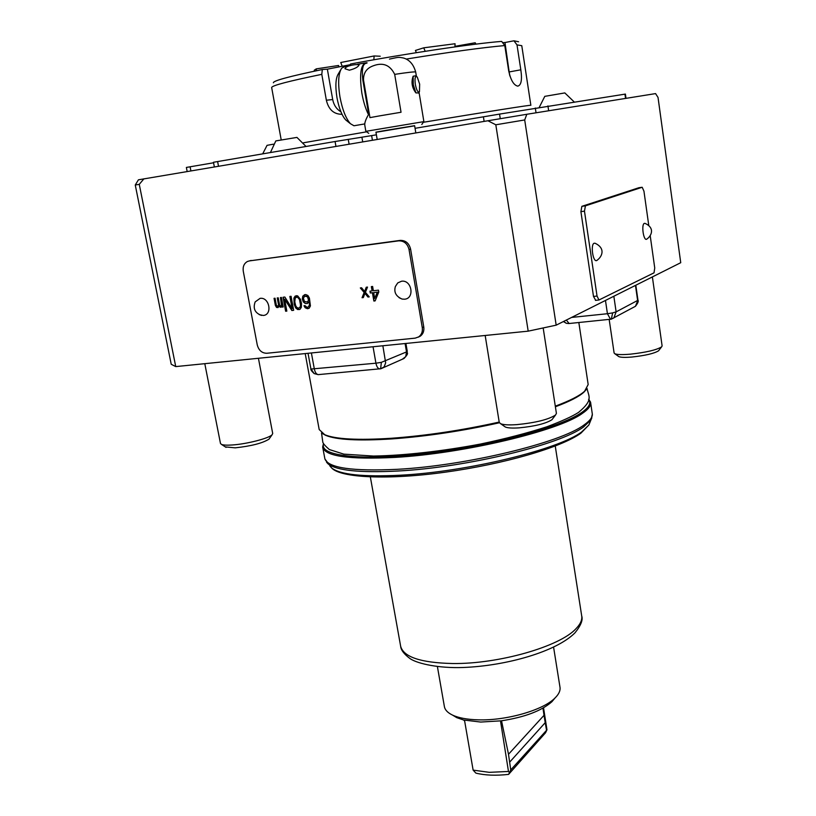 <?xml version="1.0" encoding="UTF-8"?>
<svg xmlns="http://www.w3.org/2000/svg" width="816" height="816" viewBox="0 0 816 816"><rect width="100%" height="100%" fill="white"/><g stroke="black" fill="none" stroke-linecap="round" stroke-linejoin="round"><path stroke-width="1.22" d="M633.481 307.346L635.44 306.296L637.949 300.125C638.765 301.073 637.928 303.134 635.44 306.296L611.378 319.127M566.335 320.066L569.14 323.513M610.531 319.311L607.43 313.721L571.618 317.424M613.846 296.249L616.121 311.865L613.887 317.914L610.868 319.26M556.175 325.166L524.698 119.952L526.82 114.281L655.574 93.595L658.033 97.451L680.738 262.701L556.175 325.166L528.187 331.153L175.736 366.598L171.217 364.262L135.262 185.008L138.424 179.816L487.937 120.758L495.812 124.787L528.187 331.153M305.204 353.583L319.189 429.542L324.727 434.714C335.57 439.222 357.877 440.405 391.67 438.243C426.411 435.673 462.254 430.287 499.208 422.076M322.636 433.653L325.696 435.356C336.488 439.855 358.663 441.038 392.231 438.896C426.87 436.346 462.59 430.97 499.392 422.77M555.39 406.776C569.507 401.503 579.023 396.627 583.919 392.149L586.255 389.538M588.611 399.503C591.437 403.104 588.989 407.531 581.288 412.784C560.102 427.38 490.589 446.066 426.044 453.533C361.376 461.122 318.719 455.93 323.646 443.843M323.493 443.557L322.667 446.954C324.584 456.246 348.748 459.724 395.158 457.388C463.957 453.523 558.838 430.746 582.216 413.508C588.591 409.183 591.376 405.389 590.56 402.125L588.673 399.177M437.407 666.611L444.394 706.615C445.006 709.971 447.739 712.807 452.584 715.122C458.796 717.978 467.384 719.559 478.37 719.845C506.461 720.752 543.262 710.114 555.033 697.976C558.858 694.212 560.51 690.642 560 687.276L553.585 647.159M452.686 715.183L456.715 717.631L463.559 719.987L480.716 722.058L501.381 720.814C524.729 717.223 541.579 710.848 551.932 701.699L554.951 698.068M463.559 719.987L464.641 720.987L473.127 770.12L475.871 773.109C485 775.363 495.914 775.792 508.613 774.384L510.755 769.927L546.965 729.83L545.537 732.778L508.613 774.384M543.538 707.798L546.965 729.83M501.534 720.793L508.501 754.27L510.755 769.927M509.796 761.991L545.221 722.66L546.475 729.79M508.501 754.27L544.027 715.306L545.221 722.66M542.956 708.135L544.027 715.306M473.127 770.12L489.294 772.334L508.48 771.467L500.626 721.711M509.225 772.273L508.48 771.467M555.298 406.154C569.854 400.758 579.625 395.78 584.623 391.221L588.173 384.53L578.84 322.524M204.796 363.671L220.483 443.496L221.524 444.434C223.38 445.159 226.97 445.332 232.295 444.975C246.748 444.067 268.964 438.325 272.095 434.755L272.707 433.51L258.427 358.285M225.338 446.903L235.222 447.841C251.267 446.097 262.517 443.2 269.005 439.141L269.494 438.437M609.175 319.444L614.111 353.012L614.856 353.756C617.202 354.715 622.373 354.848 630.401 354.164C646.109 352.42 656.503 349.993 661.603 346.871L662.113 345.933L652.382 276.92M618.334 356.266L618.865 356.643C620.864 357.459 625.27 357.592 632.084 357.02C645.385 355.552 654.218 353.481 658.553 350.798L658.961 350.288M485.173 335.478L499.259 422.402L500.616 423.708C503.411 424.861 508.776 425.167 516.742 424.636C535.531 422.78 548.464 419.577 555.523 415.028L556.41 413.365L543.181 328.001M504.441 426.37L505.39 427.033C507.776 428.023 512.356 428.298 519.098 427.859C535.021 426.299 545.986 423.565 552.004 419.669L552.707 418.741M526.82 114.281L487.937 120.758M415.823 132.926L414.62 125.684L386.325 130.295L375.941 132.161L377.186 139.444M366.659 131.815L303.542 142.769M342.016 114.281C333.856 114.332 328.634 109.65 326.359 100.225L321.8 74.348C288.568 81.172 271.85 85.568 271.657 87.536L281.204 139.893M321.8 74.348L322.31 69.523L327.359 69.166L332.693 99.552C333.795 105.07 336.529 109.15 340.904 111.782M327.359 69.166L350.462 64.658M518.588 41.759L513.937 40.8L517.007 44.89L520.822 69.809C522.271 79.784 521.251 85.231 517.772 86.139C513.764 85.252 510.745 80.172 508.705 70.931L504.788 45.563C482.654 47.532 449.789 52.04 406.205 59.078M322.31 69.523C289.323 76.388 273.013 80.815 273.391 82.793M504.788 45.563L501.667 41.402C473.861 43.513 405.328 53.703 350.533 64.015L350.37 65.606M509.612 75.031L504.961 42.524L502.605 42.646M504.961 42.524L513.937 40.8M454.981 46.9L455.032 43.748L423.728 47.818L415.415 50.459L416.354 52.673M380.225 56.233L374.136 55.957L340.751 62.516L342.2 66.269M374.136 55.957L373.84 59.782M454.991 46.339L475.198 42.769L475.473 44.197M476.003 44.125L475.198 42.769M338.742 66.943L338.579 65.484L316.271 68.87L314.262 70.217L314.425 71.165M316.271 68.87L316.496 70.737M423.728 47.818L425.197 51.286M509.918 76.031L507.43 62.679M423.32 122.288C485.581 111.935 532.287 104.591 530.859 105.305L521.771 45.676L517.007 44.89M213.568 162.782L186.374 167.433L187.16 171.513M362.712 141.882L361.906 137.2L335.08 141.515L213.466 162.272L214.353 166.923M361.906 137.2L371.627 135.609L372.422 140.25M484.123 121.4L483.398 116.821L415.058 128.306M376.39 134.803L371.627 135.609M483.398 116.821L499.545 114.097L500.259 118.697M626.005 98.348L625.403 94.075L499.545 114.097M574.168 101.908L564.825 92.922L544.792 96.349L539.264 107.335M306.041 146.462L296.932 137.404L275.828 140.913L270.422 152.531M273.37 144.187L267.056 145.34L262.701 153.847M375.962 132.294L414.64 125.817M423.769 121.645L365.966 131.315M379.205 115.943L369.954 117.626L363.508 79.988C363.395 73.012 366.517 68.33 372.871 65.953C382.775 62.067 390.048 64.872 394.689 74.368L401.044 112.261L379.205 115.943M366.343 63.291C362.814 63.556 361.651 69.166 362.845 80.131L368.699 114.26C365.864 119.095 364.548 122.686 364.762 125.011L365.843 131.315M364.507 89.821L365.548 95.921M368.485 114.628C365.588 108.854 363.375 101.674 361.845 93.075C359.254 74.195 360.733 64.066 366.282 62.71L367.159 62.924M349.87 65.719L344.709 66.667L341.71 68.136C338.365 73.256 337.783 82.865 339.966 96.961C342.383 109.65 345.872 118.565 350.421 123.706L353.971 125.766L355.552 125.491M340.537 70.125L338.436 73.705C335.641 77.989 335.152 85.976 336.967 97.675C338.977 108.202 341.884 115.617 345.698 119.911L347.239 121.156M349.381 70.196L344.944 68.738C345.617 66.779 349.013 65.423 355.154 64.668L359.173 64.597C358.561 66.769 355.297 68.636 349.381 70.196M416.874 76.694L416.027 75.735L413.141 76.225C411.029 82.141 411.947 87.7 415.905 92.902L418.924 92.912M419.648 84.13L419.465 91.525C417.996 92.861 416.609 90.474 415.303 84.354C414.569 77.806 415.242 75.419 417.313 77.194L419.648 84.13M415.905 92.902L413.273 84.64L413.141 76.225M524.698 119.952L495.812 124.787M175.736 366.598L139.271 184.345L135.262 185.008M139.271 184.345L143.922 178.806M638.867 187.731L581.859 206.336L580.91 211.64L593.497 296.443L595.711 300.349M650.219 235.793L654.738 267.964L654.034 272.83L598.964 299.992L597.037 296.055L584.47 211.15L585.419 205.846L642.182 187.262L643.946 191.158L648.771 225.451M646.507 239.302C651.341 236.222 655.391 228.123 645.109 223.4L644.385 223.36C641.203 224.196 643.385 240.567 646.507 239.302L646.629 239.261M596.578 260.6C601.841 257.305 606.196 248.523 595.139 243.28L594.181 243.229C590.386 244.259 592.855 262.069 596.578 260.6L597.077 260.345M418.18 337.192L420.169 336.253C423.086 334.101 424.289 331 423.769 326.961L410.581 249.064C409.04 243.168 405.572 240.281 400.187 240.394L249.502 260.875M249.38 260.906L398.626 240.853C404.022 240.74 407.49 243.637 409.04 249.533L422.27 327.583C422.79 331.633 421.586 334.744 418.669 336.896L415.222 338.13L266.812 353.267C261.967 353.195 258.774 350.421 257.264 344.944L243.28 271.269C242.658 266.638 244.066 263.374 247.503 261.457L251.144 260.437M402.104 299.074C395.964 296.392 393.72 292.199 395.383 286.498L397.749 282.907L401.523 281.234C411.774 279.562 414.997 298.462 404.603 299.207L402.104 299.074L399.055 297.677M261.508 315.425C254.908 312.997 252.797 308.479 255.173 301.889L260.08 298.36C269.392 296.81 272.768 314.813 263.303 315.466L259.253 314.65M281.53 305.643L280.439 297.565L281.438 297.442L283.203 306.969L282.203 307.081L282.04 306.194L280.408 307.295L278.99 306.245L278.021 307.571L276.573 307.438L275.38 305.459L274.054 298.34L275.053 298.217L276.379 305.337L277.991 306.367L278.572 305.082L277.246 297.952L278.246 297.83L279.572 304.97L280.592 306.061L281.775 305.561L280.99 306.01M284.845 297.034L292.128 308.662L289.864 296.432L291.077 296.29L293.658 310.304L291.853 310.519L284.631 299.197L286.834 311.1L285.631 311.233L283.04 297.248L284.845 297.034M300.533 299.431L301.502 303.603L301.349 307.285L300.064 309.264L297.636 309.539L295.698 307.938L294.229 304.46L293.882 298.085L295.157 296.096L297.585 295.81L300.533 299.431M305.204 303.47L303.256 301.869L302.297 298.921L302.818 296.096L305.643 294.525L307.897 295.484L309.407 298.064L310.427 305.918L309.182 308.203L307.408 308.713L305.164 307.754L303.97 305.755L304.98 305.633L306.928 307.244L308.152 307.102L309.448 305.113L309.254 301.767L307.295 303.532L305.204 303.47L307.459 303.46M365.415 292.332L369.24 296.881L367.965 297.034L364.946 293.332L363.314 297.575L362.049 297.728L364.15 292.485L360.325 287.946L361.59 287.793L364.619 291.496L366.251 287.232L367.516 287.079L365.415 292.332M378.471 290.159L378.797 292.006L375.136 300.89L373.861 301.033L372.412 292.76L370.291 293.005L369.964 291.169L372.086 290.914L371.341 286.61L372.616 286.457L373.361 290.761L378.471 290.159M370.199 291.139L370.515 292.934L372.637 292.679L374.085 300.951L375.156 300.829M373.687 292.607L377.533 292.097L374.707 298.432L377.308 292.179L373.687 292.607L374.707 298.432M371.576 286.589L372.086 290.914M364.946 293.332L368.189 296.953L369.199 296.84M366.455 287.201L364.619 291.496M360.601 287.905L364.375 292.403L362.284 297.646L363.334 297.524M304.715 294.637L303.062 296.014L302.542 298.84L303.491 301.787L305.449 303.389M304.705 296.177L307.03 296.157L308.315 297.534L308.815 300.237L307.224 302.012L308.57 300.319L307.51 296.759L304.705 296.177L303.409 298.177L304.419 301.42L307.224 302.012M309.254 301.767L309.692 305.031L308.152 307.102M304.225 305.725L305.398 307.673L308.387 308.55M296.596 297.146L297.901 297.248L299.758 299.472L300.676 303.338L300.319 307.04L298.625 308.213L300.084 307.122L300.563 305.235L299.513 299.554L297.656 297.33L296.596 297.146L295.147 298.238L294.8 301.951L295.708 305.806L296.851 307.499L298.625 308.213M296.351 295.657L294.117 298.003L294.474 304.378L295.933 307.856L299.125 309.621M290.119 296.402L292.128 308.662M283.295 297.218L285.875 311.151L286.824 311.049M284.631 299.197L292.097 310.437L293.648 310.253M280.694 297.534L281.775 305.561M277.501 297.922L278.817 305L277.991 306.367M274.309 298.309L275.635 305.378L276.818 307.357L278.113 307.51M278.99 306.245L281.306 307.132M282.04 306.194L283.203 306.918M311.396 352.951L314.344 369.056C315.078 372.402 316.363 374.258 318.199 374.626L318.862 374.564M380.256 368.852L379.624 368.903C377.879 368.526 376.645 366.619 375.931 363.202L311.12 369.036L314.119 373.565L318.087 374.615M382.857 345.77L385.662 362.865L384.152 366.843L380.98 368.699M402.37 359.224L405.725 356.653L406.521 351.92L381.358 362.345L380.623 368.791M563.621 321.433L566.263 323.279L568.691 323.544M635.47 285.406L637.622 300.451L616.121 311.865L612.643 312.895L611.327 319.158L568.742 323.554L566.263 323.279L563.417 321.535M612.643 312.895L607.43 313.721L605.472 300.451M322.697 447.188L324.911 458.969C328.481 467.966 352.604 471.413 397.27 469.312C466.018 465.732 560.725 442.731 583.96 425.014C589.713 420.985 592.508 417.394 592.345 414.222L592.324 413.957M326.543 462.203L328.093 463.886C336.58 470.557 359.836 472.933 397.861 471.016C466.303 467.507 560.551 444.567 583.695 426.85L590.947 419.903L591.855 417.802M329.96 466.028L331.694 468.017C340.099 474.637 362.896 477.044 400.085 475.228C466.997 471.893 559.001 449.412 581.757 431.868L588.877 424.983L589.876 422.535M400.646 646.241C403.502 657.013 420.77 662.776 452.452 663.52C498.545 664.204 559.939 646.507 575.994 628.687C580.411 624.148 582.318 619.895 581.706 615.947C583.124 619.895 580.89 625.515 575.025 632.788C556.359 651.647 506.389 665.856 463.049 667.498C439.396 668.365 418.159 663.928 410.275 658.777C404.114 654.208 400.901 650.026 400.646 646.241L370.352 476.972M332.693 99.552L326.359 100.225M509.49 71.879L520.822 69.809M362.845 80.131L363.508 79.988M416.364 76.123L415.691 72.032C414.844 71.594 407.847 72.369 394.689 74.368M190.097 166.77L190.893 170.881M217.607 161.537L218.494 166.219M335.08 141.515L335.937 146.401M348.248 139.342L349.095 144.187M535.306 108.008L536.041 112.802M547.934 105.917L548.658 110.772M624.944 94.136L625.546 98.42M638.714 187.751L641.988 187.292M585.419 205.846L581.859 206.336M584.47 211.15L580.91 211.64M597.037 296.055L593.497 296.443M400.187 240.394L398.626 240.853M422.27 327.583L423.769 326.961M409.04 249.533L410.581 249.064M311.12 369.036L310.896 368.852C310.468 369.536 311.549 371.107 314.119 373.565L318.199 374.626L380.939 368.72L404.012 358.489C410.04 352.053 406.256 353.532 407.266 351.349L406.521 351.92L405.073 343.536M381.358 362.345L375.931 363.202L373.045 346.759M635.817 285.233L637.949 300.125M325.696 435.356L324.727 434.714M324.911 458.969L331.694 468.017C340.466 477.758 387.437 480.236 445.567 472.138C503.758 464.059 560.816 447.678 580.87 433.204L588.877 424.983L590.947 419.903L592.345 414.222L590.56 402.125M456.715 717.631L452.584 715.122M551.932 701.699L555.033 697.976M555.247 446.026L581.706 615.947M583.919 392.149L584.623 391.221M226.063 447.372L221.524 444.434M269.005 439.141L272.095 434.755M618.865 356.643L614.856 353.756M658.553 350.798L661.603 346.871M505.39 427.033L500.616 423.708M552.004 419.669L555.523 415.028M368.761 133.345L365.915 131.284M364.732 123.92L353.971 125.766M345.698 119.911L350.421 123.706M364.752 62.985L357.5 64.321M415.691 72.032C413.579 64.515 409.581 59.864 403.716 58.079C398.004 56.896 398.728 57.181 389.456 59.099M423.881 121.604L419.077 92.514M419.465 91.525L418.781 93.279M421.79 124.471L423.8 121.594M598.964 299.992L595.435 300.38M420.169 336.253L418.669 336.896M308.03 353.297L310.896 368.852M407.266 351.349L405.909 343.454M321.524 432.898L322.799 442.129C323.085 443.537 325.278 446.015 329.358 449.555L343.811 454.135L373.422 456.052C403.696 455.573 442.19 451.279 480.451 444.057C505.39 438.804 527.544 433.041 546.934 426.768C561.928 421.127 572.475 416.333 578.575 412.366C593.691 399.758 588.611 396.729 587.061 388.467"/></g></svg>
